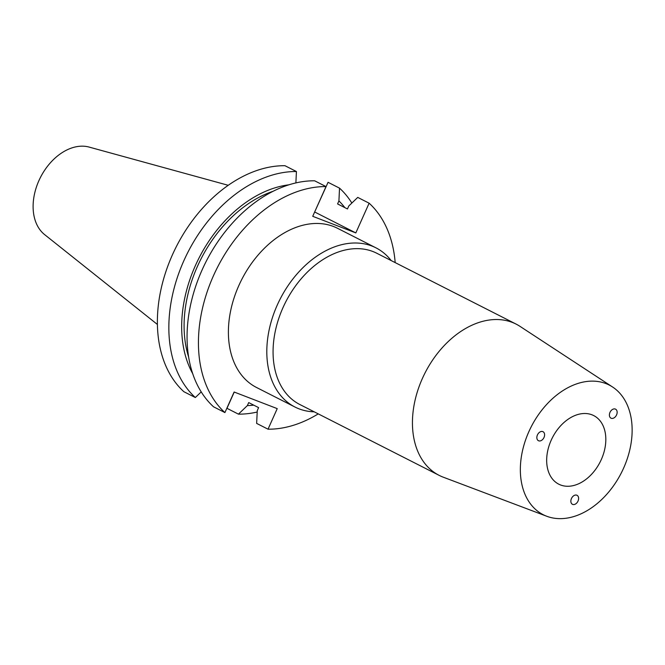 <?xml version="1.0" encoding="UTF-8"?>
<svg xmlns="http://www.w3.org/2000/svg" width="665" height="665" viewBox="0 0 665 665"><rect width="100%" height="100%" fill="white"/><g stroke="black" fill="none" stroke-linecap="round" stroke-linejoin="round"><path stroke-width="1" d="M611.451 410.263A5.054 3.516 117 0 0 610.836 418.086A5.054 3.516 117 0 0 615.092 417.063A5.054 3.516 117 0 0 615.707 409.241A5.054 3.516 117 0 0 611.451 410.263M578.617 498.592A5.054 3.516 117 0 0 576.888 495.234A5.054 3.516 117 0 0 572.972 496.348A5.054 3.516 117 0 0 570.861 501.003A5.054 3.516 117 0 0 572.59 504.369A5.054 3.516 117 0 0 576.505 503.247A5.054 3.516 117 0 0 578.617 498.592M538.667 440.804A5.054 3.516 117 0 0 543.945 437.62A5.054 3.516 117 0 0 543.006 431.693A5.054 3.516 117 0 0 542.781 431.593A5.054 3.516 117 0 0 537.511 434.777A5.054 3.516 117 0 0 538.442 440.704A5.054 3.516 117 0 0 538.667 440.804M601.31 459.54A38.487 26.783 -63 0 1 558.8 484.195A38.487 26.783 -63 0 1 551.185 440.23A38.487 26.783 -63 0 1 593.695 415.575A38.487 26.783 -63 0 1 601.31 459.54M228.203 185.294L89.127 147.081A49.592 34.514 117 0 0 40.457 177.405A49.592 34.514 117 0 0 44.613 234.604L157.422 324.478M605.906 383.58A72.734 50.615 117 0 0 528.883 431.635A72.734 50.615 117 0 0 546.58 516.198A72.734 50.615 117 0 0 546.813 516.281A72.734 50.615 117 0 0 621.359 472.832A72.734 50.615 117 0 0 612.565 386.988A72.734 50.615 117 0 0 605.906 383.58M612.565 386.988L520.013 326.365A84.854 59.052 117 0 0 516.115 324.104A84.854 59.052 117 0 0 512.25 322.384A84.854 59.052 117 0 0 423.672 375.7A84.854 59.052 117 0 0 439.183 475.384A84.854 59.052 117 0 0 443.04 477.104A84.854 59.052 117 0 0 443.306 477.204A84.854 59.052 117 0 0 443.572 477.304M516.115 324.104L376.747 253.232A84.854 59.052 117 0 0 372.882 251.511A84.854 59.052 117 0 0 284.296 304.819A84.854 59.052 117 0 0 299.815 404.503L439.183 475.384M391.161 260.555A89.301 62.144 117 0 0 375.916 247.821A89.301 62.144 117 0 0 371.851 246.008A89.301 62.144 117 0 0 278.627 302.118A89.301 62.144 117 0 0 294.952 407.022A89.301 62.144 117 0 0 299.017 408.834A89.301 62.144 117 0 0 314.229 411.835M375.916 247.821L337.504 228.286A89.301 62.144 117 0 0 333.439 226.474A89.301 62.144 117 0 0 240.215 282.583A89.301 62.144 117 0 0 256.54 387.487L294.952 407.022M234.238 392.051L226.965 408.31L238.436 414.145A128.295 89.285 117 0 0 257.189 412.034M351.851 203.049A128.295 89.285 117 0 0 339.524 188.145L328.061 182.31L314.653 211.994M238.436 414.145L247.372 405.592L248.71 402.591L258.602 407.62L257.264 410.621L256.648 423.406L268.028 429.191A128.295 89.285 117 0 0 318.244 413.879M395.176 262.6A128.295 89.285 117 0 0 369.125 203.191L357.745 197.405L348.809 205.959L347.471 208.96L337.579 203.931L338.917 200.93L339.524 188.145M247.372 405.592A117.032 81.446 117 0 0 253.747 405.151M344.844 207.621A117.032 81.446 117 0 0 338.917 200.93M284.953 165.701A128.295 89.285 117 0 0 172.426 254.811A128.295 89.285 117 0 0 183.864 391.702L195.327 397.529A128.295 89.285 117 0 1 183.889 260.647A128.295 89.285 117 0 1 296.424 171.528L284.953 165.701M224.92 412.583A128.295 89.285 117 0 1 213.482 275.692A128.295 89.285 117 0 1 326.016 186.582L314.645 180.797A128.295 89.285 117 0 0 202.11 269.907A128.295 89.285 117 0 0 213.548 406.797L224.92 412.583L234.122 392.009L277.23 408.626L268.028 429.191M326.016 186.582L312.725 216.308L355.825 232.916L369.125 203.191M201.229 391.893L195.327 397.529M288.818 184.828A117.032 81.446 117 0 0 199.001 258.037A117.032 81.446 117 0 0 192.742 373.738M295.883 182.908L296.424 171.528M272.974 191.329A113.881 79.251 117 0 0 188.661 357.105M355.825 232.916L314.761 212.035M546.813 516.281L443.306 477.204"/></g></svg>
